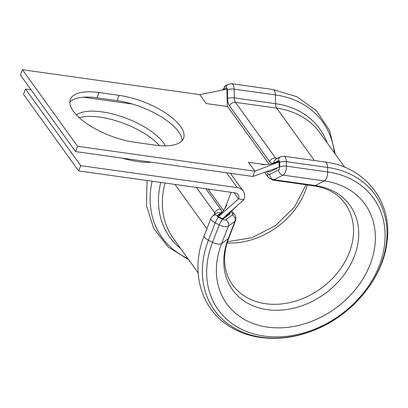<?xml version="1.0" encoding="UTF-8"?>
<svg xmlns="http://www.w3.org/2000/svg" width="408" height="408" viewBox="0 0 408 408"><rect width="100%" height="100%" fill="white"/><g stroke="black" fill="none" stroke-linecap="round" stroke-linejoin="round"><path stroke-width="0.61" d="M180.52 126.337A49.888 19.492 21.2 0 0 119.111 95.36L98.966 92.529A49.888 19.492 21.2 0 0 70.36 99.358A49.888 19.492 21.2 0 0 87.832 124.333A49.888 19.492 21.2 0 0 134.783 142.27L154.923 145.1A49.888 19.492 21.2 0 0 183.529 138.271A49.888 19.492 21.2 0 0 180.52 126.337M182.014 140.714A49.888 19.492 21.2 0 0 178.475 131.611A49.888 19.492 21.2 0 0 117.065 100.633L96.92 97.803A49.888 19.492 21.2 0 0 69.829 102.189M79.336 117.8A49.888 19.492 -158.8 0 1 100.037 117.147A49.888 19.492 -158.8 0 1 159.441 145.605M76.413 114.954A49.888 19.492 -158.8 0 1 102.082 111.874A49.888 19.492 -158.8 0 1 165.352 145.834M151.409 162.221A49.888 19.492 -158.8 0 1 137.899 161.614A49.888 19.492 -158.8 0 1 122.334 158.141M208.06 189.077L223.538 210.574M31.09 89.847L25.561 89.072L23.516 94.345L78.652 170.911L235.197 192.887A6.146 4.85 144.2 0 1 238.134 194.57A6.146 4.85 144.2 0 1 238.507 198.915L234.054 192.729M132.631 104.101L83.411 97.196M25.561 89.072L80.697 165.638L78.652 170.911M243.867 199.665L222.457 218.749L218.392 216.699L238.507 198.915L243.867 199.665A12.286 9.695 144.2 0 0 243.122 190.98A12.286 9.695 144.2 0 0 237.242 187.614L80.697 165.638M218.392 216.699L218.01 216.189L219.356 215.001C222.605 212.216 225.063 208.921 226.736 205.112L226.736 205.112M229.796 213.869L223.365 218.877L222.457 218.749M226.797 88.868L225.869 89.347M22.445 69.732L20.4 75.006L75.536 151.572L77.581 146.299L22.445 69.732L199.772 94.625L206.193 103.54L227.623 106.549A2.458 1.163 98 0 1 227.241 105.065L226.935 89.107M227.623 106.549L269.214 164.307M267.153 171.421L269.581 171.697A8.604 4.075 -82 0 0 270.897 171.426L278.827 167.3A0.739 0.352 -82 0 0 279.174 166.408L279.092 161.925L278.74 161.395L276.287 162.343C272.177 163.98 267.969 164.761 263.665 164.674L261.712 164.536M75.536 151.572L252.863 176.465L254.908 171.192L248.487 162.277L265.567 164.674M77.581 146.299L254.908 171.192L279.092 161.925M252.863 176.465L278.827 167.3M226.802 89.179L199.772 94.625M205.912 188.776L220.667 209.263A12.286 4.799 -158.8 0 1 220.646 213.154L217.337 215.587A2.458 0.959 21.2 0 0 218.581 217.316L222.676 219.382A2.458 0.959 21.2 0 0 224.451 219.953A2.458 0.959 21.2 0 0 225.706 219.805L232.31 214.96A4.916 4.391 53.7 0 1 234.952 221.335L228.205 238.736L221.6 243.581A85.18 67.213 144.2 0 0 267.52 327.109A85.18 67.213 144.2 0 0 370.148 264.435A85.18 67.213 144.2 0 0 324.227 180.907L315.318 185.538A72.303 57.054 144.2 0 1 354.297 256.438A72.303 57.054 144.2 0 1 267.179 309.636A72.303 57.054 144.2 0 1 228.205 238.736A9.833 3.84 -158.8 0 0 228.811 237.976L235.559 220.575A9.833 3.84 -158.8 0 1 234.952 221.335L228.352 226.185A7.375 2.882 -158.8 0 1 224.579 226.624A7.375 2.882 -158.8 0 1 219.259 224.91L215.164 222.845A7.375 2.882 -158.8 0 1 210.962 218.214L204.214 235.615C190.403 269.739 199.971 307.204 227.853 325.298C249.961 340.379 282.096 342.44 311.477 331.24C350.895 316.975 383.061 279.128 387.059 241.618C392.731 202.042 365.185 166.765 325.033 162.022L283.779 156.228A7.375 3.494 98 0 1 285.212 157.202A7.375 3.494 98 0 1 286.365 161.66L286.452 166.173A7.375 3.494 98 0 1 282.979 175.119L274.064 179.744A9.833 4.661 98 0 1 272.519 180.045L313.772 185.839A9.833 4.661 -82 0 0 315.318 185.538L274.064 179.744A4.916 4.1 -117.4 0 1 269.688 174.425L278.603 169.799A2.458 1.163 -82 0 0 279.76 166.821L279.674 162.308A2.458 1.163 -82 0 0 279.291 160.818A2.458 1.163 -82 0 0 278.424 160.574A4.916 4.1 -117.5 0 1 280.444 156.815L283.779 156.228M222.676 219.382A4.916 1.091 116.8 0 0 219.259 224.91L212.512 242.311A95.605 75.439 144.2 0 0 264.053 336.059A95.605 75.439 144.2 0 0 379.241 265.715A95.605 75.439 144.2 0 0 327.7 171.962L327.614 167.448A7.375 3.494 -82 0 0 326.461 162.996A7.375 3.494 -82 0 0 325.033 162.022M278.424 160.574L273.957 162.894A12.286 5.824 98 0 1 269.642 161.655L229.536 105.963A12.286 5.824 98 0 1 227.618 98.542L227.45 89.78A2.458 1.163 -82 0 0 227.062 88.296A2.458 1.163 -82 0 0 226.2 88.046A4.916 4.1 -117.5 0 1 228.22 84.288L231.555 83.706A7.375 3.494 98 0 1 232.988 84.68A7.375 3.494 98 0 1 234.141 89.133L234.309 97.894A7.375 3.494 -82 0 0 235.462 102.347L275.563 158.039A7.375 3.494 -82 0 0 276.502 158.865M117.065 100.633L119.111 95.36M327.231 142.994A92.473 72.971 144.2 0 0 275.558 103.688L275.39 94.921A7.375 3.494 -82 0 0 274.237 90.469A7.375 3.494 -82 0 0 272.809 89.495L231.555 83.706M334.371 152.913A98.935 78.066 144.2 0 0 275.39 94.921L234.141 89.133A4.916 1.382 -1.1 0 0 227.45 89.78M225.706 219.805A4.916 4.391 53.7 0 1 228.352 226.185L221.6 243.581A7.375 2.882 -158.8 0 1 212.512 242.311L208.417 240.246A98.935 78.066 144.2 0 0 261.752 337.258A98.935 78.066 144.2 0 0 380.95 264.466A98.935 78.066 144.2 0 0 327.614 167.448L286.365 161.66A4.916 1.382 178.9 0 0 279.674 162.308M231.183 192.326L224.803 208.779M226.552 172.773L237.242 187.614M232.31 214.96A4.916 1.923 21.2 0 0 232.315 213.404L230.964 211.523M279.76 166.821A4.916 1.382 178.9 0 1 286.452 166.173L327.7 171.962A7.375 3.494 -82 0 1 324.227 180.907L282.979 175.119A4.916 4.1 -117.4 0 1 278.603 169.799M277.552 158.314L275.563 158.039A4.916 3.876 -35.8 0 0 269.642 161.655M314.44 160.533L276.711 108.135L235.462 102.347A4.916 3.876 -35.8 0 0 229.536 105.963M344.714 167.275L319.938 132.87A90.316 71.267 144.2 0 0 276.711 108.135A7.375 3.494 98 0 1 275.558 103.688L234.309 97.894A4.916 1.382 -1.1 0 0 227.618 98.542M227.098 242.964A69.426 54.784 144.2 0 0 307.3 184.931M228.811 237.976C225.145 247.605 223.88 256.79 225.002 265.531C225.971 272.784 228.439 279.169 232.417 284.692A69.426 54.784 144.2 0 0 320.77 288.578A69.426 54.784 144.2 0 0 345.097 203.551C338.105 193.917 327.665 188.017 313.772 185.839M218.581 217.316A4.916 1.091 116.8 0 0 215.164 222.845L208.417 240.246A7.375 2.882 -158.8 0 1 204.214 235.615M206.881 228.735L174.981 184.436M165.102 183.049A90.316 71.267 144.2 0 0 173.354 238.425L198.13 272.825M160.752 182.437A92.473 72.971 144.2 0 0 180.647 248.549M152.082 181.223A98.935 78.066 144.2 0 0 187.787 258.468M213.919 215.011L214.746 212.879L196.432 187.445M215.256 214.032A7.375 2.882 21.2 0 0 214.746 212.879A4.916 3.876 -35.8 0 1 220.667 209.263M226.2 88.046L223.9 89.245A2.458 1.163 -82 0 0 223.334 89.826M266.358 171.702L267.964 173.93A4.916 2.331 -82 0 0 269.688 174.425M96.92 97.803L98.966 92.529M273.957 162.894A4.916 4.1 -117.5 0 1 275.976 159.135L280.444 156.815M272.519 180.045L268.26 177.404A4.916 3.876 -35.8 0 1 267.964 173.93M223.9 89.245A4.916 4.1 -117.5 0 1 225.92 85.486L228.22 84.288M220.646 213.154A4.916 4.391 -126.2 0 0 216.107 213.41L212.792 215.837L210.962 218.214M217.337 215.587A4.916 4.391 -126.2 0 0 212.792 215.837M232.315 213.404A4.916 3.876 -35.8 0 1 234.666 214.751L231.78 210.737M230.398 173.313L243.122 190.98M236.375 206.341L225.787 216.531L229.276 212.67M229.77 213.93L230.658 211.818M227.48 241.73L252.073 237.686L275.675 225.461L294.627 206.836L306.066 184.758M147.064 180.514L146.436 205.545L153.658 228.383L168.178 246.993L188.685 259.712M335.269 154.158L329.659 130.56L316.486 110.818L296.942 96.742L272.809 89.495M268.26 177.404L264.603 172.324M225.92 85.486L222.503 89.984M159.003 145.115L158.799 145.549M235.559 220.575C236.14 217.892 235.844 215.949 234.666 214.751"/></g></svg>
